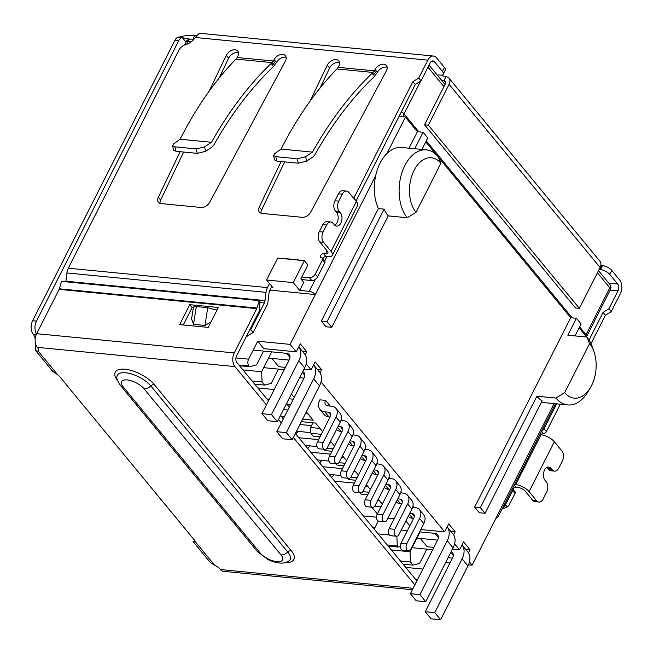 <?xml version="1.0" encoding="UTF-8"?>
<svg xmlns="http://www.w3.org/2000/svg" width="653" height="653" viewBox="0 0 653 653"><rect width="100%" height="100%" fill="white"/><g stroke="black" fill="none" stroke-linecap="round" stroke-linejoin="round"><path stroke-width="0.98" d="M382.323 504.075L378.316 499.21M370.39 489.595L366.374 484.722M358.448 475.106L354.432 470.242M346.506 460.626L342.499 455.761M334.573 446.146L330.557 441.281M322.631 431.666L315.53 423.054L301.36 421.675M302.625 419.185L313.195 420.214L306.322 411.88M294.283 397.277L291.352 394.061M496.321 517.829L492.664 524.669M554.087 403.603L497.398 515.339A4.906 2.024 26.9 0 1 497.961 517.184A4.906 2.024 26.9 0 1 496.133 517.821M271.175 287.638L273.027 287.818L266.595 280.006L293.27 282.602L299.703 290.414L309.236 291.344A4.906 2.024 26.9 0 1 315.383 294.552L269.918 290.128M299.703 290.414L303.751 282.439L300.821 278.896L307.906 264.938L304.388 260.678L277.713 258.082L266.595 280.006M257.715 341.225L290.103 344.384L296.25 351.836L263.861 348.678L257.715 341.225L248.613 359.166A4.906 3.069 -84.4 0 0 248.932 365.99L249.519 366.7L256.605 364.839L263.592 351.069M249.519 366.7L239.504 365.729M415.659 579.407L417.536 579.595M422.866 569.073L405.766 567.4M278.456 369.108L271.224 383.368L264.677 385.09L262.098 381.964L261.624 371.728L271.697 351.861M285.443 367.37L278.725 366.717L271.877 358.407M293.27 282.602L304.388 260.678M409.023 148.182L417.381 131.718L405.382 117.165L403.725 116.242L399.677 116.218M433.861 547.402L427.144 546.749L420.295 538.439M400.501 561.025L410.517 561.996L410.043 551.761L420.116 531.893M410.517 561.996L413.096 565.123L403.081 564.143M426.874 549.14L419.642 563.4L413.096 565.123M354.391 483.098L334.679 481.179M329.063 474.364L340.899 475.515M342.458 468.617L322.737 466.699M317.121 459.883L328.957 461.034M330.516 454.137L310.804 452.219M305.188 445.403L317.015 446.554M318.574 439.649L298.862 437.73M296.511 431.233L310.812 432.629M311.514 425.642L299.915 424.515M281.304 416.434L284.414 416.736M287.818 410.019L283.475 409.594M286.504 403.619L286.928 403.66M264.677 385.09L254.662 384.111M252.082 380.993L262.098 381.964M261.624 371.728L242.949 369.908M426.401 149.872L401.636 147.464A37.547 23.492 95.6 0 0 386.943 153.496A37.547 23.492 95.6 0 0 375.679 175.706A37.547 23.492 95.6 0 0 378.381 208.585L321.317 321.064L325.994 326.745L331.716 327.3L388.241 215.882L407.292 217.743L416.043 212.315L440.914 163.283L438.236 156.753A37.547 23.492 95.6 0 0 426.401 149.872A37.547 23.492 95.6 0 0 401.285 174.759A37.547 23.492 95.6 0 0 407.292 217.743M290.103 344.384L375.679 175.706M296.25 351.836L300.298 343.862L306.73 351.673L305.163 354.759M306.167 363.868L311.114 369.867L315.162 361.893L321.594 369.704L320.035 372.79M420.785 529.542L444.669 531.869L321.039 381.899M444.669 531.869L448.717 523.894L455.149 531.705L453.59 534.791M454.586 543.9L459.532 549.899L463.581 541.925L470.021 549.736L468.454 552.822M469.458 561.931L472.119 565.163L468.454 564.804M497.398 515.339L472.119 565.163M541.378 402.272A37.547 23.492 95.6 0 0 543.01 402.526L567.775 404.933A37.547 23.492 95.6 0 0 588.002 391.702L590.467 387.531A30.185 18.888 -84.4 0 1 564.698 392.633L555.948 398.061L536.888 396.2L480.363 507.618L485.048 513.299L542.112 400.82A37.547 23.492 95.6 0 1 536.888 396.2M438.449 157.283L570.714 317.717L474.649 507.063L479.335 512.744L485.048 513.299M425.772 141.897L436.294 154.655M449.958 563.008L445.615 562.584M579.105 327.896L586.647 337.046M410.043 551.761L391.367 549.94M288.969 398.763L293.319 399.187M286.896 402.852L286.961 404.338L289.279 407.146M305.416 413.684L308.012 413.937M312.958 422.801L310.567 427.503L319.954 428.417M310.567 427.503L310.844 433.306L313.179 436.147L320.019 436.808M329.838 442.701L331.895 442.897M324.01 449.28L325.121 450.627L331.961 451.288M298.119 431.388L295.785 434M341.772 457.182L343.829 457.378M335.952 463.769L337.062 465.107L343.894 465.777M310.053 445.877L307.726 448.48M353.714 471.662L355.771 471.866M347.894 478.249L348.996 479.588L355.836 480.257M321.994 460.357L319.668 462.969M365.656 486.142L367.712 486.346M359.827 492.729L360.938 494.076L367.778 494.737M333.936 474.837L331.602 477.449M377.597 500.631L379.646 500.827M378.258 521.061L374.177 529.093M371.769 507.21L377.32 513.944M417.381 131.718L423.095 132.273L414.737 148.737M290.528 404.689L286.961 404.338M321.284 434.318L310.844 433.306M333.218 448.807L326.982 448.195M345.159 463.287L338.915 462.675M357.101 477.767L350.857 477.163M369.035 492.248L362.799 491.644M380.977 506.736L374.732 506.124M388.004 518.123L394.175 518.727M405.864 520.931L409.88 525.804M474.649 507.063L480.363 507.618M570.714 317.717L576.428 318.272L567.832 335.209L586.884 337.07L589.569 343.6L564.698 392.633M421.944 149.439L427.772 137.954L423.095 132.273M331.716 327.3L327.031 321.619L321.317 321.064M327.031 321.619L384.095 209.148A37.547 23.492 95.6 0 0 388.241 215.882M378.381 208.585L384.095 209.148M576.428 318.272L581.113 323.953L575.04 335.911M378.144 533.893L389.474 535.003M396.844 536.26L397.293 545.957L387.278 544.977M274.195 389.531L257.813 387.939M266.946 399.024L269.273 399.244M317.219 369.28L321.594 369.704M400.362 546.528L398.232 547.092L397.293 545.957M589.569 343.6A30.185 18.888 -84.4 0 1 593.961 351.649A30.185 18.888 -84.4 0 1 590.467 387.531M440.914 163.283A30.185 18.888 95.6 0 0 414.084 170.335A30.185 18.888 95.6 0 0 416.043 212.315M465.638 549.312L470.021 549.736M398.232 547.092L388.209 546.112M268.767 400.24L267.885 400.158M450.774 531.281L455.149 531.705M555.948 398.061A37.547 23.492 95.6 0 0 567.775 404.933M593.961 351.649L592.344 347.07A37.547 23.492 95.6 0 0 586.884 337.07M302.355 351.249L306.73 351.673M303.98 369.174L311.114 369.867M452.398 549.206L459.532 549.899M412.606 507.34L415.12 507.585A12.268 8.122 140.5 0 1 419.536 509.74A12.268 8.122 140.5 0 1 419.593 518.474L423.805 523.584L410.966 548.895A4.416 2.767 -84.4 0 1 408.427 550.74A4.416 2.767 -84.4 0 1 406.239 548.242A4.416 2.767 -84.4 0 1 406.746 543.786L401.032 543.231A4.416 2.767 95.6 0 0 400.526 547.687A4.416 2.767 95.6 0 0 402.713 550.185L408.427 550.74M419.593 518.474L406.746 543.786M423.805 523.584A12.268 8.122 -39.5 0 0 423.748 514.85L419.536 509.74M401.032 543.231L413.871 517.919A4.906 3.249 -39.5 0 0 413.855 514.425A4.906 3.249 -39.5 0 0 412.084 513.56L409.725 513.331M408.166 516.401A13.501 8.93 -39.5 0 0 412.582 518.311L413.627 518.409M413.153 507.389A6.138 4.057 140.5 0 1 413.382 506.883L412.9 506.295M400.664 492.852L403.179 493.097A12.268 8.122 140.5 0 1 407.594 495.26A12.268 8.122 140.5 0 1 407.652 503.994L411.863 509.103L399.024 534.415A4.416 2.767 -84.4 0 1 396.485 536.26A4.416 2.767 -84.4 0 1 394.306 533.762A4.416 2.767 -84.4 0 1 394.812 529.305L389.09 528.75A4.416 2.767 95.6 0 0 388.584 533.199A4.416 2.767 95.6 0 0 390.772 535.705L396.485 536.26M407.652 503.994L394.812 529.305M411.863 509.103A12.268 8.122 -39.5 0 0 411.806 500.369L407.594 495.26M389.09 528.75L401.938 503.439A4.906 3.249 -39.5 0 0 401.913 499.945A4.906 3.249 -39.5 0 0 400.15 499.08L397.783 498.851M396.224 501.92A13.501 8.93 -39.5 0 0 400.648 503.83L401.685 503.928M401.211 492.909A6.138 4.057 140.5 0 1 401.44 492.403L400.958 491.815M388.731 478.371L391.245 478.616A12.268 8.122 140.5 0 1 395.653 480.779A12.268 8.122 140.5 0 1 395.71 489.513L399.93 494.623L387.082 519.935A4.416 2.767 -84.4 0 1 384.552 521.78A4.416 2.767 -84.4 0 1 382.364 519.274A4.416 2.767 -84.4 0 1 382.87 514.825L377.156 514.27A4.416 2.767 95.6 0 0 376.65 518.719A4.416 2.767 95.6 0 0 378.83 521.216L384.552 521.78M395.71 489.513L382.87 514.825M399.93 494.623A12.268 8.122 -39.5 0 0 399.865 485.889L395.653 480.779M377.156 514.27L389.996 488.95A4.906 3.249 -39.5 0 0 389.972 485.457A4.906 3.249 -39.5 0 0 388.209 484.599L385.841 484.363M384.282 487.44A13.501 8.93 -39.5 0 0 388.706 489.342L389.743 489.448M389.27 478.429A6.138 4.057 140.5 0 1 389.506 477.923L389.017 477.327M376.789 463.891L379.303 464.136A12.268 8.122 140.5 0 1 383.711 466.291A12.268 8.122 140.5 0 1 383.776 475.025L387.988 480.143L375.149 505.455A4.416 2.767 -84.4 0 1 372.61 507.291A4.416 2.767 -84.4 0 1 370.422 504.793A4.416 2.767 -84.4 0 1 370.928 500.345L365.215 499.782A4.416 2.767 95.6 0 0 364.709 504.238A4.416 2.767 95.6 0 0 366.896 506.736L372.61 507.291M383.776 475.025L370.928 500.345M387.988 480.143A12.268 8.122 -39.5 0 0 387.931 471.409L383.711 466.291M365.215 499.782L378.054 474.47A4.906 3.249 -39.5 0 0 378.038 470.976A4.906 3.249 -39.5 0 0 376.267 470.111L373.908 469.882M372.349 472.96A13.501 8.93 -39.5 0 0 376.765 474.862L377.809 474.968M377.336 463.94A6.138 4.057 140.5 0 1 377.565 463.434L377.075 462.846M364.847 449.411L367.361 449.656A12.268 8.122 140.5 0 1 371.777 451.811A12.268 8.122 140.5 0 1 371.835 460.545L376.046 465.654L363.207 490.966A4.416 2.767 -84.4 0 1 360.668 492.811A4.416 2.767 -84.4 0 1 358.489 490.313A4.416 2.767 -84.4 0 1 358.995 485.856L353.273 485.301A4.416 2.767 95.6 0 0 352.767 489.758A4.416 2.767 95.6 0 0 354.954 492.256L360.668 492.811M371.835 460.545L358.995 485.856M376.046 465.654A12.268 8.122 -39.5 0 0 375.989 456.92L371.777 451.811M353.273 485.301L366.121 459.99A4.906 3.249 -39.5 0 0 366.096 456.496A4.906 3.249 -39.5 0 0 364.333 455.631L361.966 455.402M360.407 458.471A13.501 8.93 -39.5 0 0 364.831 460.381L365.868 460.479M365.394 449.46A6.138 4.057 140.5 0 1 365.623 448.954L365.141 448.366M317.456 441.852L330.304 416.541A4.906 3.249 -39.5 0 0 330.279 413.047A4.906 3.249 -39.5 0 0 328.516 412.182L324.794 411.823A13.501 8.93 140.5 0 1 319.946 409.447A13.501 8.93 140.5 0 1 319.88 399.84L325.594 400.395A6.138 4.057 140.5 0 0 325.627 404.762A6.138 4.057 140.5 0 0 327.83 405.848L331.544 406.207A12.268 8.122 140.5 0 1 335.96 408.37A12.268 8.122 140.5 0 1 336.017 417.096L340.229 422.213L327.39 447.525A4.416 2.767 -84.4 0 1 324.851 449.362A4.416 2.767 -84.4 0 1 322.672 446.864A4.416 2.767 -84.4 0 1 323.178 442.416L317.456 441.852A4.416 2.767 95.6 0 0 316.95 446.309A4.416 2.767 95.6 0 0 319.137 448.807L324.851 449.362M336.017 417.096L323.178 442.416M340.229 422.213A12.268 8.122 -39.5 0 0 340.172 413.48L335.96 408.37M319.946 409.447L324.157 414.557A13.501 8.93 -39.5 0 0 329.014 416.932L330.051 417.038M329.577 406.011A6.138 4.057 140.5 0 1 329.806 405.505L325.594 400.395M340.972 420.442L343.486 420.687A12.268 8.122 140.5 0 1 347.894 422.85A12.268 8.122 140.5 0 1 347.959 431.584L352.171 436.694L339.331 462.006A4.416 2.767 -84.4 0 1 336.793 463.85A4.416 2.767 -84.4 0 1 334.605 461.345A4.416 2.767 -84.4 0 1 335.111 456.896L329.398 456.341A4.416 2.767 95.6 0 0 328.892 460.789A4.416 2.767 95.6 0 0 331.079 463.287L336.793 463.85M347.959 431.584L335.111 456.896M352.171 436.694A12.268 8.122 -39.5 0 0 352.114 427.96L347.894 422.85M329.398 456.341L342.237 431.021A4.906 3.249 -39.5 0 0 342.213 427.535A4.906 3.249 -39.5 0 0 340.45 426.67L338.083 426.433M336.532 429.511A13.501 8.93 -39.5 0 0 340.948 431.421L341.992 431.519M341.519 420.499A6.138 4.057 140.5 0 1 341.748 419.993L341.258 419.397M352.914 434.922L355.428 435.167A12.268 8.122 140.5 0 1 359.836 437.33A12.268 8.122 140.5 0 1 359.893 446.064L364.113 451.174L351.265 476.486A4.416 2.767 -84.4 0 1 348.735 478.331A4.416 2.767 -84.4 0 1 346.547 475.833A4.416 2.767 -84.4 0 1 347.053 471.376L341.339 470.821A4.416 2.767 95.6 0 0 340.833 475.27A4.416 2.767 95.6 0 0 343.013 477.776L348.735 478.331M359.893 446.064L347.053 471.376M364.113 451.174A12.268 8.122 -39.5 0 0 364.048 442.44L359.836 437.33M341.339 470.821L354.179 445.509A4.906 3.249 -39.5 0 0 354.155 442.016A4.906 3.249 -39.5 0 0 352.391 441.15L350.024 440.922M348.465 443.991A13.501 8.93 -39.5 0 0 352.889 445.901L353.926 445.999M353.453 434.98A6.138 4.057 140.5 0 1 353.689 434.474L353.2 433.886M277.337 421.691L267.812 420.761L261.959 413.659L271.485 414.59L277.337 421.691L304.641 367.876A19.631 12.995 -39.5 0 0 304.543 353.902L298.764 346.882M289.989 357.452L286.577 353.314A7.363 4.873 -39.5 0 1 289.222 354.603A7.363 4.873 -39.5 0 1 289.263 359.844L261.959 413.659M298.764 346.89A19.631 12.995 140.5 0 1 298.788 360.774L271.485 414.59M292.201 439.722L282.676 438.792L276.823 431.69L286.349 432.621L292.201 439.722L319.505 385.907A19.631 12.995 -39.5 0 0 319.407 371.932L313.628 364.921A19.631 12.995 140.5 0 1 313.652 378.805L286.349 432.621M302.723 371.647A7.363 4.873 -39.5 0 1 304.086 372.643A7.363 4.873 -39.5 0 1 304.127 377.883L276.823 431.69M286.577 353.314L253.233 350.065M268.546 358.081L289.14 360.089M284.275 369.671L263.681 367.663M299.654 377.695L304.004 378.12M425.242 611.73L431.094 618.824L440.62 619.754L467.923 565.939A19.631 12.995 -39.5 0 0 467.826 551.965L462.046 544.953A19.631 12.995 140.5 0 1 462.071 558.837L434.767 612.653L425.242 611.73L452.545 557.915A7.363 4.873 -39.5 0 0 452.513 552.675A7.363 4.873 -39.5 0 0 451.141 551.687M434.767 612.653L440.62 619.754M425.756 601.723L453.06 547.908A19.631 12.995 -39.5 0 0 452.962 533.934L447.183 526.922A19.631 12.995 140.5 0 1 447.207 540.806L419.903 594.622L410.378 593.699L416.23 600.793L425.756 601.723L419.903 594.622M410.378 593.699L437.681 539.884A7.363 4.873 -39.5 0 0 437.641 534.644A7.363 4.873 -39.5 0 0 434.996 533.346L419.61 531.844M363.313 515.903L376.479 517.192M432.694 549.704L412.1 547.704M448.072 557.735L452.423 558.152M407.415 530.66L401.236 530.056M374.985 527.502L372.683 527.281M416.965 538.121L437.559 540.121M209.033 91.347L226.297 55.334A7.363 4.873 140.5 0 1 231.97 50.224A7.363 4.873 140.5 0 1 237.774 51.032A7.363 4.873 140.5 0 1 237.888 56.117L237.227 57.497L273.362 61.015L271.958 62.623L272.538 65.161L274.529 62.435L273.362 61.015L274.097 59.643A7.363 4.873 140.5 0 1 279.778 54.795A7.363 4.873 140.5 0 1 285.41 55.676A7.363 4.873 140.5 0 1 285.353 61.08L209.752 202.226A7.363 4.873 140.5 0 1 201.091 207.474L161.079 203.581A7.363 4.873 140.5 0 1 158.434 202.283A7.363 4.873 140.5 0 1 158.312 197.214L180.122 151.692M310.02 101.182L327.275 65.161A7.363 4.873 140.5 0 1 332.948 60.06A7.363 4.873 140.5 0 1 338.76 60.868A7.363 4.873 140.5 0 1 338.874 65.953L338.205 67.332L374.349 70.85L372.945 72.45L373.524 74.997L375.516 72.271L374.349 70.85L375.075 69.479A7.363 4.873 140.5 0 1 380.756 64.631A7.363 4.873 140.5 0 1 386.396 65.504A7.363 4.873 140.5 0 1 386.339 70.916L310.738 212.054A7.363 4.873 140.5 0 1 302.078 217.31L262.065 213.417A7.363 4.873 140.5 0 1 259.412 212.119A7.363 4.873 140.5 0 1 259.298 207.05L281.108 161.528M65.839 281.802A4.906 3.069 95.6 0 0 65.929 281.214L265.036 300.6L266.024 292.34A9.819 6.146 -84.4 0 1 267.42 287.589L269.485 283.516M284.855 258.776A4.906 3.249 140.5 0 1 286.071 258.71L298.454 259.918A4.906 3.249 -39.5 0 1 299.49 260.204M301.36 279.541L311.759 280.553L309.416 277.713L301.8 276.978M309.416 277.713A4.906 3.249 -39.5 0 0 315.252 274.105L322.468 259.878A2.457 1.624 -39.5 0 0 322.46 258.131A2.457 1.624 -39.5 0 0 321.578 257.698A2.457 1.624 140.5 0 1 320.696 257.266A2.457 1.624 140.5 0 1 321.056 254.956A2.457 1.624 140.5 0 1 323.594 253.707L325.504 253.895L327.071 250.801M353.681 198.332A2.457 1.624 -39.5 0 0 353.82 198.088L412.867 81.69L418.704 78.074L427.805 60.133A9.819 6.146 -84.4 0 1 433.437 56.044A9.819 6.146 -84.4 0 1 436.53 57.839L444.432 67.422A7.363 3.045 26.9 0 1 445.281 70.198L443.256 74.189A7.363 3.045 26.9 0 1 440.204 75.111L439.249 75.022A4.906 2.024 26.9 0 0 437.477 75.332M433.437 56.044L199.312 33.246L195.255 37.49A12.268 8.122 140.5 0 1 185.428 44.739A7.363 4.873 -39.5 0 0 179.044 49.93L68.312 268.203A9.819 6.146 95.6 0 0 66.916 272.954L65.929 281.214M600.825 265.42A4.906 2.024 -153.1 0 0 601.633 265.551L602.58 265.64A7.363 3.045 26.9 0 1 611.812 270.456L619.713 280.047A9.819 6.146 -84.4 0 1 620.35 293.695L611.249 311.636L605.413 315.252L590.981 343.698M560.29 404.207L546.365 431.649A2.457 1.624 140.5 0 1 543.451 433.453A2.457 1.624 -39.5 0 0 540.839 434.776M536.578 500.688L529.093 491.603L554.373 441.771L561.858 450.856A7.363 4.604 -84.4 0 1 562.339 461.1L558.797 468.07A7.363 4.604 -84.4 0 1 554.577 471.14A7.363 4.604 -84.4 0 1 552.25 469.793L551.083 468.372A7.363 4.604 -84.4 0 0 548.765 467.026A7.363 4.604 -84.4 0 0 543.835 471.907A7.363 4.604 -84.4 0 0 545.018 480.33L546.186 481.751A7.363 4.604 -84.4 0 1 546.667 491.995L543.125 498.965A7.363 4.604 -84.4 0 1 538.905 502.035A7.363 4.604 -84.4 0 1 536.578 500.688L532.766 500.312L525.281 491.227A5.771 2.383 -153.1 0 0 518.049 487.456L516.148 487.269A2.457 1.624 -39.5 0 0 513.103 489.375M512.442 488.648A2.457 1.624 140.5 0 1 512.662 488.852L515.005 491.693A2.457 1.624 140.5 0 1 515.021 493.439L508.809 505.667L507.218 506.948L505.455 504.826L512.678 490.599L515.021 493.439M271.828 286.357L269.762 290.43A4.906 3.069 -84.4 0 0 269.06 292.805L268.073 301.066A9.819 6.146 -84.4 0 1 266.685 305.816L253.144 332.491L250.809 329.659L264.343 302.976L259.87 302.543M249.43 330.508L250.809 329.659M253.144 332.491L246.254 336.768M265.036 300.6A4.906 3.069 -84.4 0 1 264.343 302.976M238.525 52.803A7.363 4.873 -39.5 0 0 228.64 58.166L219 78.278M183.656 152.035L160.654 200.055A7.363 4.873 -39.5 0 0 160.026 203.361M286.161 57.44A7.363 4.873 -39.5 0 0 276.431 62.484L272.954 67.071C250.76 88.359 231.056 114.348 213.833 145.031L212.184 146.909L205.597 151.341L197.271 153.365L175.91 151.284L173.584 150.117L172.523 145.66L174.849 146.827L196.3 148.917L204.634 146.892L211.49 142.281C228.868 111.296 248.744 85.012 271.126 63.447A343.584 214.984 -84.4 0 1 271.958 62.623L235.962 59.113L237.227 57.497M339.511 62.639A7.363 4.873 -39.5 0 0 329.618 68.002L319.986 88.106M284.643 161.871L261.641 209.891A7.363 4.873 -39.5 0 0 261.004 213.188M387.139 67.275A7.363 4.873 -39.5 0 0 377.418 72.32L373.94 76.907C351.747 98.195 332.042 124.184 314.819 154.867L313.171 156.744L306.584 161.177L298.25 163.193L276.896 161.12L274.57 159.952L273.501 155.496L275.827 156.663L297.286 158.744L305.62 156.728L312.469 152.116C329.855 121.123 349.73 94.848 372.112 73.283A343.584 214.984 -84.4 0 1 372.945 72.45L336.94 68.949L338.205 67.332M444.432 67.422L442.408 71.414L434.506 61.831A4.906 3.069 -84.4 0 0 432.963 60.925A4.906 3.069 -84.4 0 0 430.147 62.974L421.046 80.915L418.704 78.074M421.046 80.915L415.21 84.531L412.867 81.69M415.21 84.531L356.154 200.928L353.82 198.088M346.506 191.1L342.694 190.733A7.363 4.604 95.6 0 0 338.474 193.802L342.286 194.17A7.363 4.604 -84.4 0 1 346.506 191.1A7.363 4.604 -84.4 0 1 348.833 192.447L356.318 201.54L331.038 251.364A10.677 4.408 26.9 0 1 332.271 255.388A10.677 4.408 26.9 0 1 327.847 256.735L325.937 256.547A2.457 1.624 -39.5 0 0 322.892 258.653M332.271 255.388L357.55 205.556A10.677 4.408 -153.1 0 0 356.318 201.54M331.038 251.364L323.553 242.279A7.363 4.604 -84.4 0 1 323.072 232.044L319.26 231.668A7.363 4.604 -84.4 0 0 319.741 241.904L327.226 250.997A5.771 2.383 26.9 0 1 327.896 253.168A5.771 2.383 26.9 0 1 325.504 253.895M322.468 259.878L324.81 262.718A2.457 1.624 -39.5 0 0 324.802 260.971L322.46 258.131M324.81 262.718L317.595 276.937L315.252 274.105M311.759 280.553A4.906 3.249 -39.5 0 0 317.595 276.937M512.662 488.852A2.457 1.624 140.5 0 1 512.678 490.599M514.548 484.502L515.707 484.616A10.677 4.408 26.9 0 1 529.093 491.603M554.373 441.771A10.677 4.408 -153.1 0 0 540.986 434.792L539.827 434.678M546.365 431.649L544.022 428.809A2.457 1.624 140.5 0 1 541.925 430.531M544.022 428.809L556.683 403.856M589.039 340.074L603.078 312.412L605.413 315.252M603.078 312.412L608.906 308.796L611.249 311.636M602.58 265.64L600.564 269.632A7.363 3.045 26.9 0 1 609.788 274.448L617.689 284.031A4.906 3.069 -84.4 0 1 618.007 290.854L608.906 308.796M502.084 509.071L507.218 506.948M235.962 59.113C214.731 80.964 196.112 107.672 180.114 139.228L211.49 142.281M336.948 68.949C315.717 90.8 297.099 117.507 281.1 149.064L312.469 152.116M192.872 39.245L194.741 35.572A12.268 5.069 -153.1 0 0 196.349 35.744M441.673 75.095A4.906 2.024 -153.1 0 0 445.958 76.711A8.587 5.681 140.5 0 1 449.044 78.229A8.587 5.681 140.5 0 1 449.084 84.343L600.083 267.493A8.587 5.681 -39.5 0 0 600.042 261.388L449.044 78.229M442.408 71.414A7.363 3.045 26.9 0 1 443.256 74.189M319.26 231.668L322.802 224.689A7.363 4.604 -84.4 0 1 327.022 221.628L330.834 221.996A7.363 4.604 -84.4 0 1 333.152 223.342L334.328 224.763A7.363 4.604 -84.4 0 0 336.646 226.109A7.363 4.604 -84.4 0 0 341.568 221.228A7.363 4.604 -84.4 0 0 340.393 212.805L336.581 212.437L335.413 211.017A7.363 4.604 -84.4 0 1 334.932 200.773L338.474 193.802M334.809 225.261A7.363 4.604 95.6 0 0 338.083 219.335A7.363 4.604 95.6 0 0 336.581 212.437M505.455 504.826A4.906 3.249 140.5 0 1 502.834 507.577M532.766 500.312A7.363 4.604 95.6 0 0 535.093 501.667L538.905 502.035M554.577 471.14L550.765 470.772A7.363 4.604 -84.4 0 1 548.447 469.425L547.271 468.005A7.363 4.604 95.6 0 0 546.798 467.499M204.944 325.472L193.508 324.353L191.582 318.942L193.468 307.016L196.308 306.575L207.744 307.694L204.944 325.472L211.033 321.888M271.126 63.447L272.538 65.161M180.114 139.228L173.657 143.88L172.523 145.66M373.524 74.997L372.112 73.283M281.1 149.064L274.635 153.716L273.501 155.496M600.564 269.632L599.609 269.534A4.906 2.024 26.9 0 1 599.079 269.46M600.083 267.493L579.35 308.355L428.352 125.196L424.548 124.829L445.273 83.968A3.681 2.432 140.5 0 0 445.256 81.347A3.681 2.432 140.5 0 0 443.934 80.703A4.906 2.024 26.9 0 1 441.297 79.96M35.213 338.931A9.819 6.146 95.6 0 0 33.287 334.409A9.819 6.146 -84.4 0 1 32.65 320.754L175.02 40.127A7.363 4.604 -84.4 0 1 178.375 37.107L180.359 36.886C184.66 35.572 189.46 35.131 194.741 35.572M342.286 194.17L338.744 201.148L334.932 200.773M335.413 211.017L339.225 211.384A7.363 4.604 -84.4 0 1 338.744 201.148M339.225 211.384L340.393 212.805M322.802 224.689L326.614 225.065A7.363 4.604 -84.4 0 1 330.834 221.996M326.614 225.065L323.072 232.044M216.967 310.191L207.744 307.694M178.375 37.107L189.117 38.878M180.359 36.886L182.081 37.466M35.474 343.323L35.319 343.315A9.819 6.146 95.6 0 0 35.368 342.817M428.352 125.196L449.084 84.343M175.02 40.127L178.832 40.502A7.363 4.604 -84.4 0 1 182.187 37.474L186.015 42.119M178.832 40.502L36.462 321.129L32.65 320.754M36.519 333.969A9.819 6.146 -84.4 0 1 36.462 321.129M266.432 404.836L234.9 366.586A9.819 6.146 -84.4 0 1 234.264 352.938L36.658 333.699A9.819 6.146 95.6 0 0 37.294 347.347A9.819 4.057 26.9 0 1 38.429 351.045A9.819 4.057 26.9 0 1 38.282 351.281L35.564 350.539L52.738 371.369L57.627 374.749A7.363 3.045 26.9 0 1 59.676 376.626L194.284 539.9A7.363 3.045 26.9 0 1 195.239 541.672L193.117 541.647L210.282 562.47L214.584 565.139A9.819 4.057 26.9 0 1 220.477 569.547A9.819 6.146 95.6 0 0 223.571 571.351L412.386 589.732M35.564 350.539L35.319 343.315M579.35 308.355L575.538 307.987L424.548 124.829M57.627 374.749L38.282 351.281L38.535 350.792M416.875 580.884L295.36 433.486M283.32 418.883L280.496 415.455M268.456 400.852L236.925 362.603A4.906 3.069 -84.4 0 1 236.606 355.779L259.094 311.457A7.363 4.604 -84.4 0 0 259.763 309.759L259.853 301.049L259.159 300.625L256.972 308.053A2.457 1.535 -84.4 0 1 256.751 308.616L234.264 352.938M414.851 584.868L293.344 437.477M281.304 422.866L278.48 419.446M217.082 309.955L216.225 309.873M193.37 307.645L192.104 307.522L183.256 324.965M36.658 333.699L59.145 289.369L256.751 308.616M179.657 324.614L208.234 327.398L218.347 307.465L189.77 304.682L179.657 324.614M189.77 304.682L192.104 307.522M259.159 300.625L61.545 281.386L59.366 288.806A2.457 1.535 -84.4 0 1 59.145 289.369M326.843 256.637L324.704 260.849M315.219 279.541L309.236 291.344M186.595 44.371L188.244 41.115L191.664 41.449M188.244 41.115A4.906 2.024 -153.1 0 0 186.203 41.735C186.75 40.168 188.366 39.278 191.06 39.074A4.906 3.069 -84.4 0 0 188.244 41.115M248.932 365.99L238.916 365.019M386.943 153.496L405.382 117.165M403.905 116.291A3.681 2.432 140.5 0 1 404.036 113.891A4.906 2.024 -153.1 0 0 401.358 111.826M418.851 131.857L404.036 113.891L420.646 81.16M597.397 272.783L609.812 287.842A4.906 3.249 -39.5 0 0 609.788 284.349L598.491 270.636M427.968 67.259L443.926 86.62M579.627 326.884L586.051 334.679A4.906 2.024 26.9 0 1 586.614 336.524L610.384 289.687A4.906 2.024 -153.1 0 0 609.812 287.842L586.051 334.679A3.681 2.432 -39.5 0 0 585.684 335.879M416.247 580.117L417.218 580.215M248.613 359.166L235.937 357.934M572.183 317.856L426.287 140.885M414.361 516.319L412.084 513.56M412.582 518.311L409.251 514.262M400.15 499.08L402.428 501.839M400.648 503.83L397.31 499.782M390.486 487.358L388.209 484.599M388.706 489.342L385.368 485.301M378.544 472.878L376.267 470.111M376.765 474.862L373.434 470.813M366.611 458.39L364.333 455.631M364.831 460.381L361.493 456.333M330.785 414.949L328.516 412.182M329.014 416.932L324.794 411.823M342.727 429.429L340.45 426.67M340.948 431.421L337.617 427.372M354.669 443.909L352.391 441.15M352.889 445.901L349.551 441.852M298.788 360.774L304.641 367.876M313.652 378.805L319.505 385.907M304.853 375.483L302.331 372.422M462.071 558.837L467.923 565.939M453.06 547.908L447.207 540.806M438.408 537.484L434.996 533.346M453.28 555.515L450.75 552.454M427.805 60.133L195.255 37.49M68.312 268.203L267.42 287.589M160.654 200.055L158.312 197.214M226.297 55.334L228.64 58.166M274.097 59.643L276.431 62.484M261.641 209.891L259.298 207.05M327.275 65.161L329.618 68.002M375.075 69.479L377.418 72.32M66.916 272.954L266.024 292.34M325.937 256.547L323.594 253.707M319.741 241.904L323.553 242.279M514.286 485.016L516.148 487.269M541.59 431.2L543.451 433.453M609.788 274.448L611.812 270.456M540.986 434.792L515.707 484.616M610.171 290.095L618.007 290.854M434.506 61.831L431.266 61.513M205.597 151.341L204.634 146.892M306.584 161.177L305.62 156.728M599.609 269.534L601.633 265.551M445.64 82.768L443.934 80.703L445.958 76.711M608.816 283.165L617.689 284.031M551.083 468.372L547.271 468.005M552.25 469.793L548.447 469.425M193.508 324.353L196.308 306.575M196.3 148.917L197.271 153.365M174.849 146.827L175.91 151.284M297.286 158.744L298.25 163.193M275.827 156.663L276.896 161.12M33.287 334.409L36.209 334.695M195.239 541.672L214.584 565.139M117.597 380.585A23.394 9.664 26.9 0 1 125.196 369.255A23.394 9.664 26.9 0 1 154.239 384.527L291.189 550.642A23.394 9.664 26.9 0 1 285.696 562.511M220.477 569.547L413.112 588.304M234.9 366.586L37.294 347.347M154.239 384.527A3.681 2.432 -39.5 0 0 150.835 385.939A20.096 8.301 -153.1 0 0 130.078 373.598A20.096 8.301 -153.1 0 0 116.928 377.23C116.291 377.875 117.458 380.609 120.421 385.425A7.363 4.873 -39.5 0 0 123.074 386.723A13.501 5.575 26.9 0 1 127.115 379.932A13.501 5.575 26.9 0 1 144.027 388.764A7.363 4.873 -39.5 0 0 150.835 385.939L287.785 552.054A3.681 2.432 140.5 0 1 291.189 550.642M260.016 552.838A7.363 4.873 -39.5 0 1 257.372 551.54L267.82 559.49C277.011 563.702 283.998 564.225 288.797 561.058A20.096 8.301 -153.1 0 0 287.785 552.054A7.363 4.873 140.5 0 1 280.978 554.879A13.501 5.575 26.9 0 1 276.937 561.67A13.501 5.575 26.9 0 1 260.016 552.838L123.074 386.723M59.366 288.806L256.972 308.053M144.027 388.764L280.978 554.879M184.538 45.033L186.203 41.735M193.843 39.343L191.06 39.074M429.054 65.112L445.02 84.474M555.515 403.742L497.961 517.184M610.384 289.687A4.906 4.906 0 0 0 609.788 284.349M257.372 551.54L120.421 385.425"/></g></svg>
